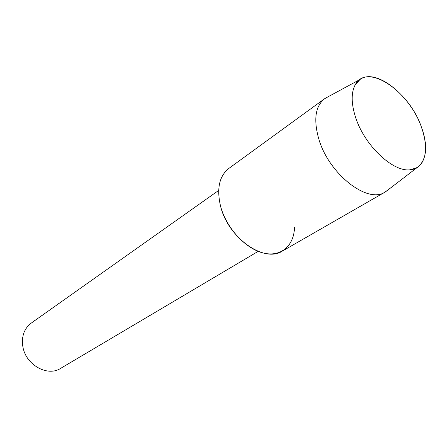 <?xml version="1.0" encoding="UTF-8"?>
<svg xmlns="http://www.w3.org/2000/svg" width="448" height="448" viewBox="0 0 448 448"><rect width="100%" height="100%" fill="white"/><g stroke="black" fill="none" stroke-linecap="round" stroke-linejoin="round"><path stroke-width="0.67" d="M355.449 116.939C364.123 145.012 392.79 172.206 410.094 169.781C425.04 168.84 429.66 149.643 421.758 128.038C409.976 91.398 366.688 61.768 355.118 85.008C351.098 92.77 351.21 103.415 355.449 116.939C364.123 145.012 392.79 172.206 410.094 169.781L417.15 167.563C426.541 160.378 428.075 147.202 421.758 128.038C411.258 96.146 376.068 67.435 360.024 79.475L355.118 85.008C351.098 92.77 351.21 103.415 355.449 116.939M327.981 96.835L324.531 98.784L228.838 168.426C219.257 176.098 216.502 188.686 220.562 206.203C226.212 227.746 245.196 248.5 262.937 252.93C280.711 257.527 294 245.907 294.493 227.472M218.669 190.434L31.242 323.098C24.181 328.53 21.381 336.342 22.848 346.528C25.564 364.734 47.471 377.082 60.614 368.385L258.182 251.367M324.531 98.784C315.302 106.266 313.387 119.661 318.791 138.97C328.838 174.076 367.763 204.204 385.045 192.091L388.231 189.734M220.562 206.203C228.138 237.966 264.359 263.295 282.43 251.054L385.045 192.091M417.15 167.563L385.554 191.789M360.024 79.475L325.018 98.442"/></g></svg>
